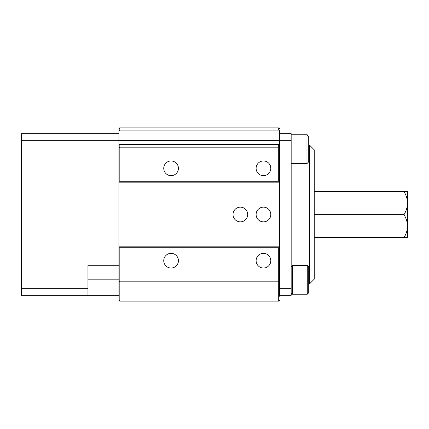 <?xml version="1.0" encoding="UTF-8"?>
<svg xmlns="http://www.w3.org/2000/svg" width="429" height="429" viewBox="0 0 429 429"><rect width="100%" height="100%" fill="white"/><g stroke="black" fill="none" stroke-linecap="round" stroke-linejoin="round"><path stroke-width="0.64" d="M403.984 214.661C406.215 211.063 407.4 207.207 407.55 203.099L407.55 237.548L403.984 237.628C406.215 234.052 407.4 230.223 407.55 226.142C407.416 222.109 406.225 218.281 403.984 214.661L314.259 214.661M403.984 191.532L407.55 191.452L407.55 203.099C407.416 199.035 406.225 195.184 403.984 191.532L314.259 191.532M403.984 237.628L314.259 237.628M407.55 191.452L314.259 191.372M309.641 145.222L314.259 149.844L314.259 279.156L309.641 283.778L309.641 145.222L308.714 145.222M291.168 288.658L279.622 288.658L279.622 296.246L279.622 295.324L291.168 295.324L291.168 133.676L279.622 133.676L279.622 130.781L278.694 130.126L278.694 127.906L119.82 127.906A0.922 0.922 0 0 0 118.897 128.829L118.897 132.754M118.897 296.246L118.897 246.831L279.622 246.831L279.622 288.658L279.622 140.342L291.168 140.342M279.622 140.342L279.622 133.676M247.705 214.5A7.341 7.341 0 0 0 240.363 207.159A7.341 7.341 0 0 0 233.022 214.5A7.341 7.341 0 0 0 240.363 221.841A7.341 7.341 0 0 0 247.705 214.5M270.801 214.5A7.341 7.341 0 0 0 263.454 207.159A7.341 7.341 0 0 0 256.113 214.5A7.341 7.341 0 0 0 263.454 221.841A7.341 7.341 0 0 0 270.801 214.5M270.801 260.682A7.341 7.341 0 0 0 263.454 253.341A7.341 7.341 0 0 0 256.113 260.682A7.341 7.341 0 0 0 263.454 268.028A7.341 7.341 0 0 0 270.801 260.682M270.801 168.318A7.341 7.341 0 0 0 263.454 160.972A7.341 7.341 0 0 0 256.113 168.318A7.341 7.341 0 0 0 263.454 175.659A7.341 7.341 0 0 0 270.801 168.318M178.432 168.318A7.341 7.341 0 0 0 171.085 160.972A7.341 7.341 0 0 0 163.744 168.318A7.341 7.341 0 0 0 171.085 175.659A7.341 7.341 0 0 0 178.432 168.318M178.432 260.682A7.341 7.341 0 0 0 171.085 253.341A7.341 7.341 0 0 0 163.744 260.682A7.341 7.341 0 0 0 171.085 268.028A7.341 7.341 0 0 0 178.432 260.682M279.622 130.781L279.622 132.754M279.622 145.066L279.622 182.169L118.897 182.169L118.897 145.066L119.82 144.412L278.694 144.412L279.622 145.066M279.622 246.831L279.622 182.169M279.622 295.324L279.622 296.246M118.897 281.504L119.82 281.826L278.694 281.826L278.694 247.753L118.897 247.753L118.897 128.829L119.82 127.906L119.82 130.126L278.694 130.126M118.897 246.831L118.897 182.169M119.82 144.412L119.82 147.174L278.694 147.174L279.622 147.496M118.897 147.496L119.82 147.174L119.82 181.247L278.694 181.247L278.694 144.412M119.82 247.753L119.82 301.094L118.897 300.171A0.922 0.922 0 0 0 119.82 301.094L278.694 301.094A0.922 0.922 0 0 0 279.622 300.171L278.694 301.094L278.694 281.826L279.622 281.504M119.82 130.126L118.897 130.781M279.622 128.829A0.922 0.922 0 0 0 278.694 127.906L279.622 128.829M119.82 181.247L118.897 181.247M279.622 181.247L278.694 181.247M278.694 247.753L279.622 247.753M21.45 288.658L21.45 295.324L87.956 295.324L87.956 288.658L21.45 288.658L21.45 140.342L118.897 140.342M118.897 133.676L21.45 133.676L21.45 140.342M87.956 295.324L118.897 295.324M118.897 265.267L87.956 265.267L87.956 288.658M306.96 134.754L306.96 163.621L308.714 161.862L308.714 136.508L306.96 134.754L291.168 134.754M292.605 265.406L292.605 294.224L307.277 294.224L307.277 265.406L292.605 265.406L291.168 266.843M307.277 265.406L308.714 266.843L308.714 292.782L307.277 294.224M307.277 135.065L308.714 136.508M87.956 279.815L118.897 279.815M309.641 283.778L308.714 283.778M118.897 140.412L279.622 140.412M291.168 163.621L306.96 163.621M291.168 294.246L306.96 294.246M291.168 292.782L292.605 294.224M307.277 134.776L306.982 134.776"/></g></svg>
